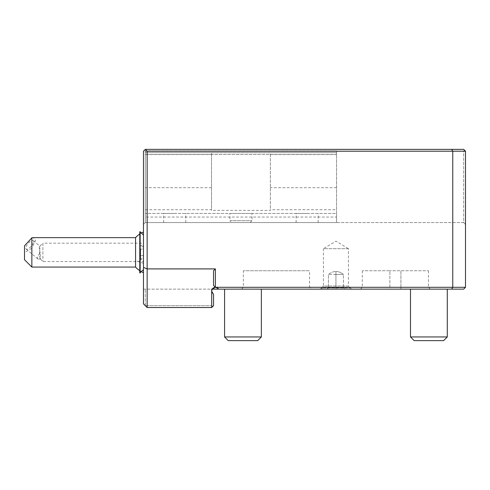 <?xml version="1.0" encoding="UTF-8"?>
<svg xmlns="http://www.w3.org/2000/svg" width="490" height="490" viewBox="0 0 490 490"><rect width="100%" height="100%" fill="white"/><g stroke="black" fill="none" stroke-linecap="round" stroke-linejoin="round"><path stroke-width="0.37" stroke-dasharray="2.45 1.84" d="M147.147 307.53L211.698 307.53L213.536 305.693L212.617 306.611L213.536 305.693L213.536 294.343L213.536 305.693L213.536 294.343L211.698 291.329L211.698 305.693L145.303 305.693L147.147 307.53L211.698 307.53L211.698 291.329A3.681 3.681 0 0 1 211.698 290.595L212.164 289.137L211.698 289.137L215.373 287.281A3.681 3.681 0 0 1 215.729 287.299A3.681 3.681 0 0 0 215.373 287.281L215.38 268.906L147.147 268.906L147.147 307.53L143.466 303.855L143.466 289.137L143.466 303.855L145.303 305.693L211.698 305.693L212.617 306.611L211.698 307.53L147.147 307.53L143.466 303.855L143.466 267.387L147.147 268.906L147.147 151.202L145.303 149.364L143.466 151.202L145.303 149.364L143.466 151.202L143.466 267.387M211.698 307.53L212.617 306.611L211.698 305.693L211.698 290.595L212.164 289.137L211.698 289.137L212.164 289.137L211.698 290.595L211.698 289.137L212.164 289.137M215.38 268.906L213.536 270.75L213.536 285.443L215.373 287.281L213.536 285.443L213.536 270.75L213.536 285.443M145.303 154.515L145.303 152.678L336.575 152.678L145.303 152.678L145.303 222.564L143.466 224.402L143.466 151.202L143.466 224.402L145.303 222.564L463.663 222.564L463.663 151.202L145.303 151.202L144.385 150.283L145.303 151.202L145.303 154.515L336.575 154.515L336.575 152.678L336.575 154.515L145.303 154.515L145.303 150.889L145.303 222.564L145.303 217.046L336.575 217.046L336.575 150.889L145.303 150.889L336.575 150.889L336.575 213.42L145.303 213.42L336.575 213.42L336.575 222.564L336.575 217.046M143.466 246.966L143.466 272.703L143.466 232.009L143.466 246.966L140.158 244.651L139.791 244.963L140.158 272.954M143.466 289.137L211.698 289.137L211.698 290.595L211.698 289.137L143.466 289.137M145.303 305.693L145.303 289.137L145.303 305.693M451.694 289.137L463.663 289.137L465.5 287.299L215.729 287.299L218.742 289.137L217.958 288.359L218.742 289.137L451.694 289.137L452.76 287.299L452.76 151.202L147.147 151.202M351.563 289.137L320.295 289.137L351.563 289.137L320.295 289.137L351.563 289.137L348.433 286.013L323.425 286.013L320.295 289.137L321.489 287.942L350.368 287.942L321.489 287.942L322.69 289.137L349.168 289.137L350.368 287.942L351.563 289.137M400.912 289.137L430.336 289.137L400.912 289.137L400.912 287.299L362.294 287.299L428.499 287.299L400.912 287.299L400.912 270.75L428.499 270.75L389.881 270.75L400.912 270.75L400.912 289.137L360.45 289.137L389.881 289.137L389.881 270.75L362.294 270.75L389.881 270.75L389.881 289.137M311.407 289.137L241.521 289.137L311.407 289.137L309.564 287.299L243.359 287.299L309.564 287.299L309.564 270.75L243.359 270.75L309.564 270.75M242.967 289.137L261.36 289.137L242.967 289.137M428.891 289.137L410.498 289.137L428.891 289.137M217.419 287.912A3.681 3.681 0 0 0 216.99 287.661A3.681 3.681 0 0 1 217.419 287.912A3.681 3.681 0 0 0 216.99 287.661A3.681 3.681 0 0 1 217.419 287.912M214.283 287.44A3.681 3.681 0 0 0 213.413 287.838A3.681 3.681 0 0 1 214.283 287.44A3.681 3.681 0 0 0 213.413 287.838A3.681 3.681 0 0 1 214.283 287.44M465.5 151.202L463.663 149.364L451.694 149.364L452.76 151.202L465.5 151.202L464.581 150.283L463.663 151.202L463.663 222.564L145.303 222.564L336.575 222.564L145.303 222.564L145.303 151.202L463.663 151.202L464.581 150.283L463.663 149.364L145.303 149.364L463.663 149.364L465.5 151.202L465.5 287.299M174.734 213.42L163.697 213.42L174.734 213.42M307.15 213.42L296.113 213.42L307.15 213.42M229.908 213.42L251.976 213.42L229.908 213.42L229.908 220.721L251.976 220.721L229.908 220.721L231.746 222.564L250.139 222.564L231.746 222.564M145.303 209.751L211.515 209.751L211.515 210.394L270.37 210.394L270.37 209.751L336.575 209.751M145.303 154.571L211.515 154.571L211.515 152.733L211.515 210.394M211.515 152.733L270.37 152.733L270.37 210.394M211.515 154.571L211.515 209.751M211.515 187.676L145.303 187.676M336.575 154.571L270.37 154.571L270.37 152.733M270.37 154.571L270.37 209.751M336.575 187.676L270.37 187.676M174.734 222.564L163.697 222.564L174.734 222.564M307.15 222.564L296.113 222.564L307.15 222.564M451.694 149.364L145.303 149.364M212.758 293.559L213.536 294.343L211.698 291.329M212.752 293.553L212.084 292.634M215.373 287.281L215.373 287.281A3.681 3.681 0 0 1 215.729 287.299A3.681 3.681 0 0 0 215.373 287.281L215.373 287.281A3.681 3.681 0 0 1 215.729 287.299M463.663 222.564L465.5 224.402L463.663 222.564M250.139 222.564L251.976 220.721L251.976 213.42M348.433 286.013L323.425 286.013L323.425 248.681L348.433 248.681L348.433 286.013M348.433 248.681L323.425 248.681L335.932 241.166L348.433 248.681M349.168 289.137L322.69 289.137M344.935 289.137L326.922 289.137L344.935 289.137L343.435 287.636L335.932 287.636L343.435 287.636L344.935 289.137M335.932 289.137L335.932 287.636L328.423 287.636L335.932 287.636L335.932 289.137M326.922 289.137L328.423 287.636L326.922 289.137M335.932 274.425L343.435 274.425L343.435 287.636L343.435 274.425C340.93 272.464 338.431 271.485 335.932 271.485L335.932 287.636L335.932 271.485C338.431 271.485 340.93 272.464 343.435 274.425L328.423 274.425C330.928 272.464 333.427 271.485 335.932 271.485C333.427 271.485 330.928 272.464 328.423 274.425L328.423 287.636L328.423 274.425L335.932 274.425M241.521 289.137L243.359 287.299L243.359 270.75M224.579 336.955L228.254 340.636L257.679 340.636L242.967 340.636L257.679 340.636L261.36 336.955L224.579 336.955L261.36 336.955L224.579 336.955L224.579 289.137M410.498 336.955L414.179 340.636L443.603 340.636L428.891 340.636L443.603 340.636L447.284 336.955L410.498 336.955L447.284 336.955L410.498 336.955L410.498 289.137M140.158 231.758L140.158 244.651M140.158 260.061L143.466 257.746M135.565 267.068L135.565 260.221A22.068 11.797 180 0 0 143.466 263.228M139.791 259.749L139.791 272.954M139.791 231.758L139.791 244.963M139.791 248.62L139.791 259.829L139.791 248.62L140.612 249.098L140.612 255.615L140.612 249.098L139.791 248.62M139.791 244.884L140.612 245.833L143.466 245.833L143.466 249.098L140.612 249.098L143.466 249.098L143.466 245.833M139.791 256.092L140.612 255.621L140.612 258.879L140.612 255.621L139.791 256.092M139.791 259.829L140.612 258.879L143.466 258.879L143.466 249.098L143.466 258.879M143.466 255.621L140.612 255.621L143.466 255.615M135.565 237.644L135.565 260.221M31.856 267.068L31.856 248.228L35.501 240.474L33.32 237.644M24.5 245.845L24.5 252.65L31.856 248.228M33.602 241.552A5.519 2.083 130.2 0 0 33.265 240.639A5.519 2.083 130.2 0 0 28.886 242.654A5.519 2.083 130.2 0 0 25.799 248.148A5.519 2.083 130.2 0 0 26.142 249.067A5.519 2.083 130.2 0 0 30.515 247.046A5.519 2.083 130.2 0 0 33.602 241.552M24.5 252.65L24.5 259.712M40.29 252.864L39.194 249.416C39.531 246.219 39.812 245.41 40.039 246.997L39.194 255.296L40.29 258.512L40.29 252.864A5.519 2.083 130.2 0 0 37.503 258.04A5.519 2.083 130.2 0 0 37.846 258.959A5.519 2.083 130.2 0 0 38.802 259.143A5.519 2.083 130.2 0 0 40.29 258.512L40.247 258.898L38.802 259.143M143.466 243.163L143.466 261.55L143.466 243.163L42.893 243.163L42.893 261.55L42.893 243.163L39.764 246.286L40.039 246.997M163.697 222.564L163.697 213.42M185.765 222.564L185.765 213.42M296.113 222.564L296.113 213.42M318.188 222.564L318.188 213.42M362.294 270.75L362.294 287.299L360.45 289.137M428.499 270.75L428.499 287.299L430.336 289.137M447.284 336.955L447.284 289.137M261.36 336.955L261.36 289.137M139.791 270.731A22.068 22.068 0 0 0 141.402 271.705M141.402 233.007A22.068 22.068 0 0 0 139.791 233.981M33.265 240.639L39.91 246.256M40.229 258.892L42.893 261.55L143.466 261.55M26.142 249.067L37.846 258.959"/><path stroke-width="0.73" d="M147.147 307.53L147.147 268.906L143.466 267.387L143.466 303.855L147.147 307.53L211.698 307.53L213.536 305.693L213.536 294.343L211.698 291.329L212.164 289.137L463.663 289.137L465.5 287.299L452.76 287.299L451.694 289.137M215.373 287.281A3.681 3.681 0 0 1 215.729 287.299L217.958 288.359A3.681 3.681 0 0 0 217.419 287.912A3.681 3.681 0 0 1 217.958 288.359A3.681 3.681 0 0 0 217.419 287.912A3.681 3.681 0 0 1 217.958 288.359L218.742 289.137L212.164 289.137A3.681 3.681 0 0 1 213.413 287.838A3.681 3.681 0 0 0 212.164 289.137A3.681 3.681 0 0 1 213.413 287.838A3.681 3.681 0 0 0 212.164 289.137L215.373 287.281L213.536 285.443L215.373 287.281A3.681 3.681 0 0 0 214.283 287.44A3.681 3.681 0 0 1 215.373 287.281L215.373 287.281A3.681 3.681 0 0 0 214.283 287.44A3.681 3.681 0 0 1 215.373 287.281L215.38 268.906L213.536 270.75L213.536 285.443M212.084 292.634L211.698 291.329A3.681 3.681 0 0 1 211.698 290.595L211.698 289.137L212.164 289.137M211.698 291.329L211.698 307.53M143.466 267.387L143.466 151.202L145.303 149.364L147.147 151.202L147.147 268.906L215.38 268.906M400.912 289.137L389.881 289.137M215.729 287.299A3.681 3.681 0 0 1 216.99 287.661A3.681 3.681 0 0 0 215.729 287.299A3.681 3.681 0 0 1 216.99 287.661A3.681 3.681 0 0 0 215.729 287.299L452.76 287.299L452.76 151.202L451.694 149.364L463.663 149.364L465.5 151.202L465.5 287.299M147.147 151.202L465.5 151.202M145.303 149.364L451.694 149.364M261.36 336.955L257.679 340.636L228.254 340.636L224.579 336.955L261.36 336.955L261.36 289.137M447.284 336.955L443.603 340.636L414.179 340.636L410.498 336.955L447.284 336.955L447.284 289.137M140.158 272.954L140.158 231.758L139.791 231.758L139.791 272.954L143.466 269.647M139.791 233.981A22.068 22.068 0 0 0 135.565 237.644L135.565 267.068A22.068 22.068 0 0 0 139.791 270.731M31.856 237.828L31.856 267.068L24.5 259.712L24.5 245.845L31.856 237.828L33.32 237.644M224.579 336.955L224.579 289.137M410.498 336.955L410.498 289.137M143.466 235.071L140.158 231.758M141.402 271.705A22.068 22.068 0 0 0 143.466 272.703M143.466 232.009A22.068 22.068 0 0 0 141.402 233.007M135.565 237.644L33.259 237.644M135.565 267.068L31.856 267.068"/></g></svg>
